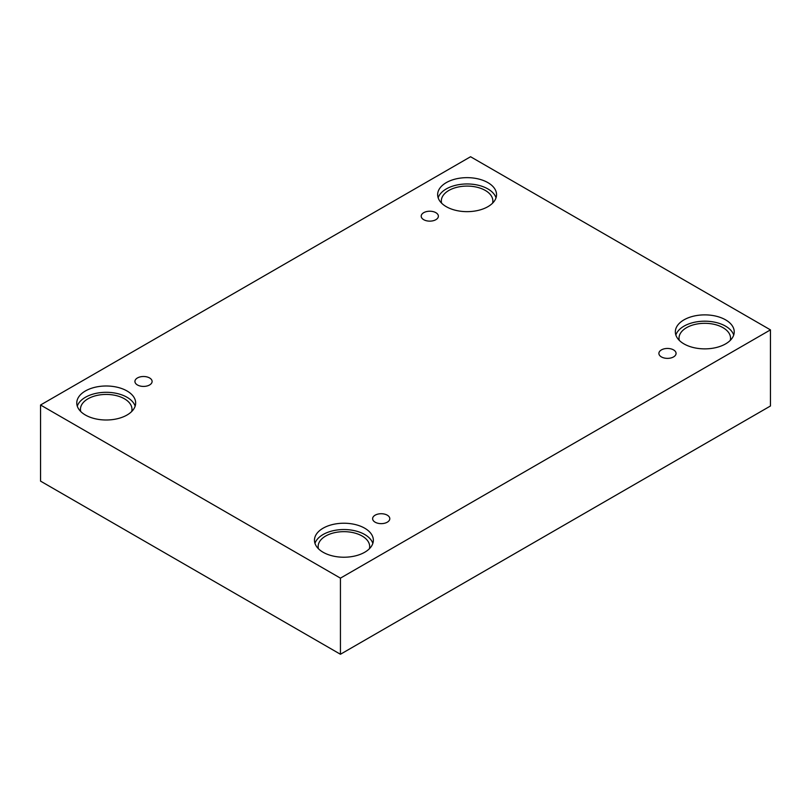 <?xml version="1.0" encoding="UTF-8"?>
<svg xmlns="http://www.w3.org/2000/svg" width="811" height="811" viewBox="0 0 811 811"><rect width="100%" height="100%" fill="white"/><g stroke="black" fill="none" stroke-linecap="round" stroke-linejoin="round"><path stroke-width="1.22" d="M340.438 654.264L770.45 405.997L770.45 329.874L470.562 156.736L40.55 405.003L40.55 481.126L340.438 654.264L340.438 578.142L770.45 329.874M423.717 212.675A8.586 4.957 180 0 1 433.074 211.6A8.586 4.957 180 0 1 438.376 216.182A8.586 4.957 180 0 1 429.789 221.139A8.586 4.957 180 0 1 421.203 216.182A8.586 4.957 180 0 1 423.717 212.675M40.55 405.003L340.438 578.142M137.444 377.956A8.586 4.957 180 0 1 146.811 376.882A8.586 4.957 180 0 1 152.103 381.464A8.586 4.957 180 0 1 143.517 386.421A8.586 4.957 180 0 1 134.93 381.464A8.586 4.957 180 0 1 137.444 377.956M375.138 515.178A8.586 4.957 180 0 1 384.495 514.103A8.586 4.957 180 0 1 389.797 518.685A8.586 4.957 180 0 1 381.211 523.642A8.586 4.957 180 0 1 372.624 518.685A8.586 4.957 180 0 1 375.138 515.178M661.411 349.906A8.586 4.957 180 0 1 670.768 348.831A8.586 4.957 180 0 1 676.07 353.414A8.586 4.957 180 0 1 667.483 358.371A8.586 4.957 180 0 1 658.897 353.414A8.586 4.957 180 0 1 661.411 349.906M85.398 390.973A29.439 17.001 180 0 1 117.483 387.293A29.439 17.001 180 0 1 135.66 402.996A29.439 17.001 180 0 1 106.221 419.997A29.439 17.001 180 0 1 76.771 402.996A29.439 17.001 180 0 1 85.398 390.973M446.273 182.627A29.439 17.001 180 0 1 478.358 178.947A29.439 17.001 180 0 1 496.535 194.65A29.439 17.001 180 0 1 467.095 211.651A29.439 17.001 180 0 1 437.646 194.65A29.439 17.001 180 0 1 446.273 182.627M683.967 319.858A29.439 17.001 180 0 1 716.052 316.168A29.439 17.001 180 0 1 734.229 331.881A29.439 17.001 180 0 1 704.779 348.872A29.439 17.001 180 0 1 675.34 331.881A29.439 17.001 180 0 1 683.967 319.858M323.092 528.204A29.439 17.001 180 0 1 355.177 524.524A29.439 17.001 180 0 1 373.354 540.227A29.439 17.001 180 0 1 343.905 557.228A29.439 17.001 180 0 1 314.465 540.227A29.439 17.001 180 0 1 323.092 528.204M318.429 548.743A25.759 14.872 180 0 1 318.145 546.533A25.759 14.872 180 0 1 334.051 532.797A25.759 14.872 180 0 1 362.122 536.02A25.759 14.872 180 0 1 369.674 546.533A25.759 14.872 180 0 1 369.39 548.743M372.837 543.38A29.439 17.001 0 0 0 352.592 530.293A29.439 17.001 0 0 0 323.092 534.52A29.439 17.001 0 0 0 314.972 543.38M679.304 340.397A25.759 14.872 180 0 1 679.02 338.187A25.759 14.872 180 0 1 694.926 324.441A25.759 14.872 180 0 1 722.996 327.674A25.759 14.872 180 0 1 730.549 338.187A25.759 14.872 180 0 1 730.255 340.397M733.712 335.034A29.439 17.001 0 0 0 713.467 321.947A29.439 17.001 0 0 0 683.967 326.164A29.439 17.001 0 0 0 675.847 335.034M441.61 203.166A25.759 14.872 180 0 1 441.326 200.956A25.759 14.872 180 0 1 457.232 187.219A25.759 14.872 180 0 1 485.313 190.443A25.759 14.872 180 0 1 492.855 200.956A25.759 14.872 180 0 1 492.571 203.166M496.028 197.803A29.439 17.001 0 0 0 475.773 184.715A29.439 17.001 0 0 0 446.273 188.943A29.439 17.001 0 0 0 438.163 197.803M80.745 411.522A25.759 14.872 180 0 1 80.451 409.302A25.759 14.872 180 0 1 96.357 395.565A25.759 14.872 180 0 1 124.438 398.789A25.759 14.872 180 0 1 131.98 409.302A25.759 14.872 180 0 1 131.696 411.522M135.153 406.149A29.439 17.001 0 0 0 114.898 393.061A29.439 17.001 0 0 0 85.398 397.289A29.439 17.001 0 0 0 77.288 406.149"/></g></svg>
